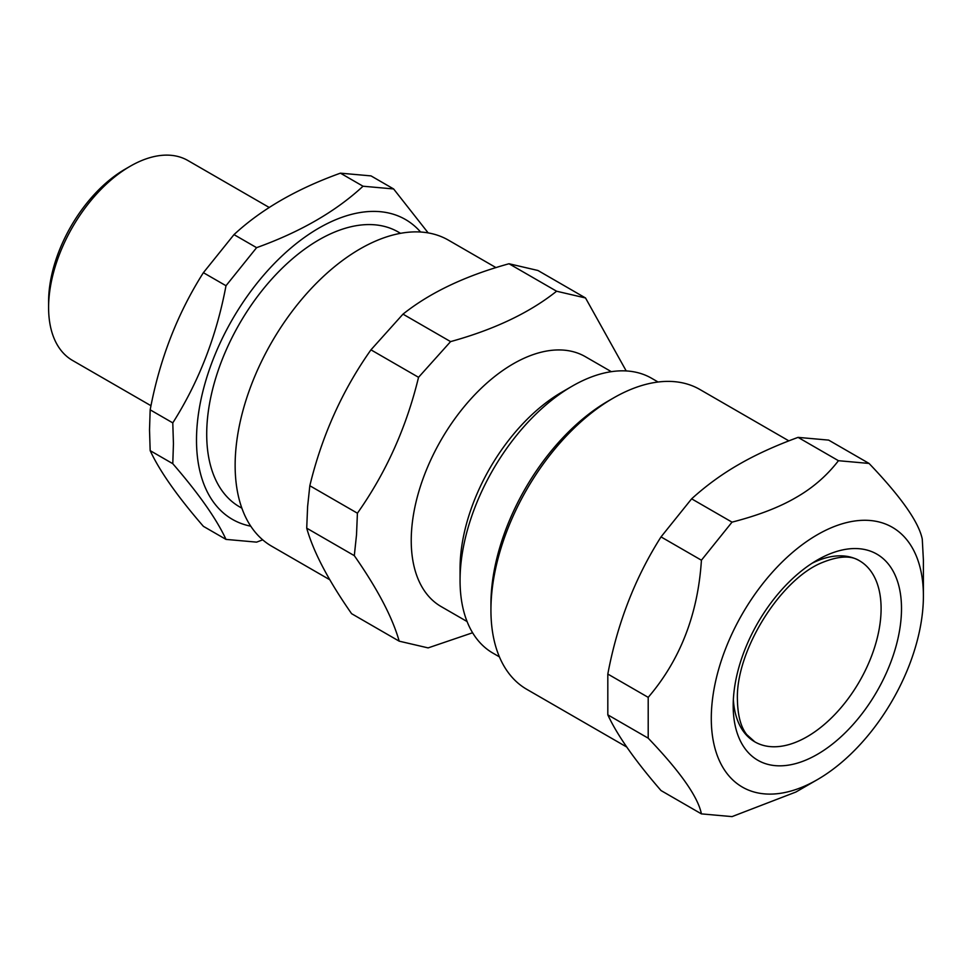 <?xml version="1.0" encoding="UTF-8"?>
<svg xmlns="http://www.w3.org/2000/svg" width="972" height="972" viewBox="0 0 972 972"><rect width="100%" height="100%" fill="white"/><g stroke="black" fill="none" stroke-linecap="round" stroke-linejoin="round"><path stroke-width="1.46" d="M733.362 699.609A104.587 60.386 120 0 0 807.149 736.703A104.587 60.386 120 0 0 881.057 611.485A104.587 60.386 120 0 0 812.082 563.25M754.855 741.879A104.587 60.386 120 0 0 859.442 681.494A104.587 60.386 120 0 0 859.442 560.735C851.108 555.34 838.848 555.887 822.652 562.387C780.723 578.729 735.464 650.973 737.42 699.889C737.736 715.611 740.858 727.19 746.775 734.638L754.855 741.879M130.199 166.248L125.096 169.189A108.196 62.463 120 0 0 48.6 301.697L48.6 307.589A115.401 66.631 -60 0 1 130.199 166.248A115.401 66.631 -60 0 1 187.9 160.526L269.28 207.51M226.002 539.399L203.391 526.338C177.402 496.34 159.663 471.104 150.174 450.631L149.518 429.855L150.174 409.832C159.663 359.348 177.402 313.64 203.391 272.682L233.997 234.617C261.213 209.369 296.691 188.884 340.419 173.162L363.03 186.223C335.802 211.459 300.324 231.944 256.596 247.666L226.002 285.732C216.513 336.215 198.774 381.935 172.785 422.881L173.441 443.669L172.785 463.693C198.774 493.691 216.513 518.927 226.002 539.399L256.596 542.133L262.707 539.837M233.997 234.617L256.596 247.666M340.419 173.162L371.025 175.896L393.624 188.957L363.03 186.223M428.166 232.903L393.624 188.957M150.174 450.631L172.785 463.693M150.174 409.832L172.785 422.881M203.391 272.682L226.002 285.732M151 405.737L72.499 360.418A115.401 66.631 -60 0 1 48.6 307.589M420.584 232.016A173.113 99.946 120 0 0 283.289 254.761A173.113 99.946 120 0 0 196.502 440.097A173.113 99.946 120 0 0 250.752 526.18M400.549 233.329L398.253 232.004A158.679 91.611 120 0 0 275.975 274.517A158.679 91.611 120 0 0 206.708 434.205A158.679 91.611 120 0 0 239.574 506.849L241.87 508.174M658.08 382.02L651.605 378.266A158.679 91.611 120 0 0 572.253 386.127A158.679 91.611 120 0 0 460.485 568.814A158.679 91.611 120 0 0 460.06 580.478A158.679 91.611 120 0 0 492.913 653.111L499.401 656.865M351.597 613.684C328.378 580.418 313.421 551.914 306.715 528.173L307.614 506.57L309.825 485.733C321.951 435.675 342.326 390.367 370.952 349.835L402.991 314.138C430.074 292.572 465.418 275.781 509.012 263.752L537.929 270.483L585.521 297.967L556.604 291.223C529.509 312.79 494.177 329.581 450.583 341.609L418.543 377.318C406.418 427.376 386.042 472.671 357.417 513.204L356.517 534.807L354.306 555.656C377.525 588.923 392.481 617.427 399.188 641.168L351.597 613.684M354.306 555.656L306.715 528.173M357.417 513.204L309.825 485.733M418.543 377.318L370.952 349.835M450.583 341.609L402.991 314.138M556.604 291.223L509.012 263.752M626.211 370.94L585.521 297.967M399.188 641.168L428.117 647.899L472.599 632.76M495.999 267.616L448.444 240.157A176.71 102.024 120 0 0 317.407 282.232A176.71 102.024 120 0 0 235.625 452.345A176.71 102.024 120 0 0 271.735 546.24L329.885 579.81M611.339 371.681L585.363 356.688A144.257 83.288 120 0 0 478.394 391.036A144.257 83.288 120 0 0 411.63 529.898A144.257 83.288 120 0 0 441.106 606.552L467.082 621.545M572.253 386.127L562.059 392.02A144.257 83.288 120 0 0 460.449 558.086A144.257 83.288 120 0 0 460.06 568.693L460.06 580.478M661.021 790.552C635.032 760.554 617.293 735.318 607.816 714.845L607.816 674.046C617.293 623.562 635.032 577.842 661.021 536.896L691.627 498.83C706.279 485.55 721.965 474.129 738.684 464.543C755.28 454.896 775.073 445.832 798.061 437.376L828.654 440.109L869.053 463.437L838.447 460.704C826.856 475.733 812.665 488.029 795.898 497.579C779.35 507.263 758.063 515.452 732.025 522.146L701.419 560.212C697.981 614.183 680.242 659.903 648.202 697.361L648.202 738.173C680.242 771.659 697.981 796.894 701.419 813.88L661.021 790.552M648.202 738.173L607.816 714.845M648.202 697.361L607.816 674.046M701.419 560.212L661.021 536.896M732.025 522.146L691.627 498.83M838.447 460.704L798.061 437.376M923.4 595.958A149.98 86.593 120 0 0 817.343 534.734A149.98 86.593 120 0 0 711.285 718.429A149.98 86.593 120 0 0 817.343 779.653A149.98 86.593 120 0 0 923.4 595.958L923.4 560.2L922.27 539.144C918.819 522.158 901.08 496.923 869.053 463.437M701.419 813.88L732.025 816.614L795.898 792.034L817.343 779.653M626.818 747.079L526.788 689.33A173.113 99.946 -60 0 1 490.933 610.076A173.113 99.946 -60 0 1 613.332 398.07L613.332 398.07A173.113 99.946 -60 0 1 699.889 389.493L788.851 440.863M613.332 398.07L608.229 401.011A165.896 95.778 120 0 0 490.933 604.195L490.933 610.076M733.192 705.781A119.009 68.708 120 0 0 859.418 717.057A119.009 68.708 120 0 0 859.418 548.743A119.009 68.708 120 0 0 733.192 705.781"/></g></svg>
